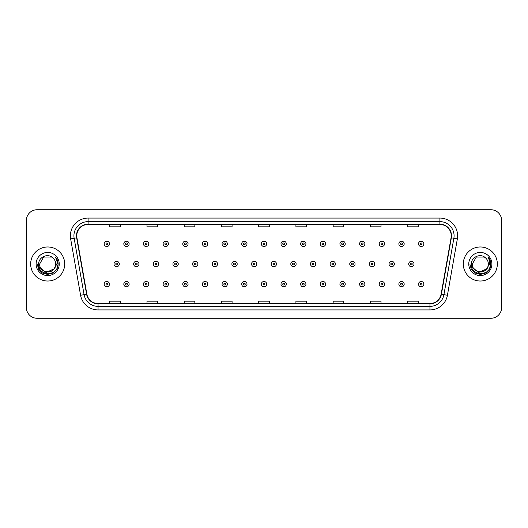 <?xml version="1.0" encoding="UTF-8"?>
<svg xmlns="http://www.w3.org/2000/svg" width="528" height="528" viewBox="0 0 528 528"><rect width="100%" height="100%" fill="white"/><g stroke="black" fill="none" stroke-linecap="round" stroke-linejoin="round"><path stroke-width="0.79" d="M30.657 264A17.021 17.021 0 0 0 47.678 281.021A17.021 17.021 0 0 0 64.7 264A17.021 17.021 0 0 0 47.678 246.979A17.021 17.021 0 0 0 30.657 264A17.021 17.021 0 0 0 47.678 281.021A17.021 17.021 0 0 0 64.7 264A17.021 17.021 0 0 0 47.678 246.979A17.021 17.021 0 0 0 30.657 264M463.3 264A17.021 17.021 0 0 0 480.322 281.021A17.021 17.021 0 0 0 497.343 264A17.021 17.021 0 0 0 480.322 246.979A17.021 17.021 0 0 0 463.3 264A17.021 17.021 0 0 0 480.322 281.021A17.021 17.021 0 0 0 497.343 264A17.021 17.021 0 0 0 480.322 246.979A17.021 17.021 0 0 0 463.3 264M76.758 235.805A11.345 11.345 0 0 1 88.103 224.459L439.897 224.459A11.345 11.345 0 0 1 451.07 237.778L441.131 294.162A11.345 11.345 0 0 1 429.95 303.541L98.05 303.541A11.345 11.345 0 0 1 86.869 294.162L76.93 237.778A11.345 11.345 0 0 1 76.758 235.805M76.474 235.805A11.629 11.629 0 0 0 76.652 237.824L86.592 294.215A11.629 11.629 0 0 0 98.05 303.824L429.95 303.824A11.629 11.629 0 0 0 441.408 294.215L451.348 237.824A11.629 11.629 0 0 0 439.897 224.176L88.103 224.176A11.629 11.629 0 0 0 76.474 235.805M70.646 238.887A17.734 17.734 0 0 1 88.103 218.077L439.897 218.077A17.734 17.734 0 0 1 457.354 238.887L447.414 295.271A17.734 17.734 0 0 1 429.95 309.923L98.05 309.923A17.734 17.734 0 0 1 80.586 295.271L70.646 238.887L74.138 238.273A14.183 14.183 0 0 1 88.103 221.621L439.897 221.621A14.183 14.183 0 0 1 453.862 238.273L443.923 294.657A14.183 14.183 0 0 1 429.95 306.379L98.05 306.379A14.183 14.183 0 0 1 84.077 294.657L74.138 238.273A14.183 14.183 0 0 1 73.92 235.805M501.6 220.381A10.639 10.639 0 0 0 490.961 209.741L37.039 209.741A10.639 10.639 0 0 0 26.4 220.381L26.4 307.619A10.639 10.639 0 0 0 37.039 318.259L490.961 318.259A10.639 10.639 0 0 0 501.6 307.619L501.6 220.381L501.6 307.619M258.68 224.459L258.68 226.862L269.32 226.862L269.32 224.459M221.443 224.459L221.443 226.862L232.082 226.862L232.082 224.459M184.206 224.459L184.206 226.862L194.845 226.862L194.845 224.459M146.975 224.459L146.975 226.862L157.615 226.862L157.615 224.459M109.738 224.459L109.738 226.862L120.377 226.862L120.377 224.459M295.918 224.459L295.918 226.862L306.557 226.862L306.557 224.459M333.155 224.459L333.155 226.862L343.794 226.862L343.794 224.459M370.385 224.459L370.385 226.862L381.025 226.862L381.025 224.459M407.623 224.459L407.623 226.862L418.262 226.862L418.262 224.459M269.32 303.541L269.32 301.138L258.68 301.138L258.68 303.541M232.082 303.541L232.082 301.138L221.443 301.138L221.443 303.541M194.845 303.541L194.845 301.138L184.206 301.138L184.206 303.541M157.615 303.541L157.615 301.138L146.975 301.138L146.975 303.541M120.377 303.541L120.377 301.138L109.738 301.138L109.738 303.541M306.557 303.541L306.557 301.138L295.918 301.138L295.918 303.541M343.794 303.541L343.794 301.138L333.155 301.138L333.155 303.541M381.025 303.541L381.025 301.138L370.385 301.138L370.385 303.541M418.262 303.541L418.262 301.138L407.623 301.138L407.623 303.541M26.4 220.381L26.4 307.619M490.961 209.741L37.039 209.741M37.039 318.259L490.961 318.259M109.487 243.857A2.66 2.66 0 0 1 106.828 246.517A2.66 2.66 0 0 1 104.168 243.857A2.66 2.66 0 0 1 106.828 241.197A2.66 2.66 0 0 1 109.487 243.857A2.66 2.66 0 0 0 106.828 241.197A2.66 2.66 0 0 0 104.168 243.857M113.995 264A2.66 2.66 0 0 1 116.655 261.34A2.66 2.66 0 0 1 119.315 264A2.66 2.66 0 0 1 116.655 266.66A2.66 2.66 0 0 1 113.995 264A2.66 2.66 0 0 0 116.655 266.66A2.66 2.66 0 0 0 119.315 264M104.168 284.143A2.66 2.66 0 0 1 106.828 281.483A2.66 2.66 0 0 1 109.487 284.143A2.66 2.66 0 0 1 106.828 286.803A2.66 2.66 0 0 1 104.168 284.143A2.66 2.66 0 0 0 106.828 286.803A2.66 2.66 0 0 0 109.487 284.143M129.136 243.857A2.66 2.66 0 0 1 126.476 246.517A2.66 2.66 0 0 1 123.816 243.857A2.66 2.66 0 0 1 126.476 241.197A2.66 2.66 0 0 1 129.136 243.857A2.66 2.66 0 0 0 126.476 241.197A2.66 2.66 0 0 0 123.816 243.857M148.784 243.857A2.66 2.66 0 0 1 146.124 246.517A2.66 2.66 0 0 1 143.464 243.857A2.66 2.66 0 0 1 146.124 241.197A2.66 2.66 0 0 1 148.784 243.857A2.66 2.66 0 0 0 146.124 241.197A2.66 2.66 0 0 0 143.464 243.857M168.425 243.857A2.66 2.66 0 0 1 165.766 246.517A2.66 2.66 0 0 1 163.106 243.857A2.66 2.66 0 0 1 165.766 241.197A2.66 2.66 0 0 1 168.425 243.857A2.66 2.66 0 0 0 165.766 241.197A2.66 2.66 0 0 0 163.106 243.857M188.074 243.857A2.66 2.66 0 0 1 185.414 246.517A2.66 2.66 0 0 1 182.754 243.857A2.66 2.66 0 0 1 185.414 241.197A2.66 2.66 0 0 1 188.074 243.857A2.66 2.66 0 0 0 185.414 241.197A2.66 2.66 0 0 0 182.754 243.857M133.637 264A2.66 2.66 0 0 1 136.297 261.34A2.66 2.66 0 0 1 138.956 264A2.66 2.66 0 0 1 136.297 266.66A2.66 2.66 0 0 1 133.637 264A2.66 2.66 0 0 0 136.297 266.66A2.66 2.66 0 0 0 138.956 264M153.285 264A2.66 2.66 0 0 1 155.945 261.34A2.66 2.66 0 0 1 158.605 264A2.66 2.66 0 0 1 155.945 266.66A2.66 2.66 0 0 1 153.285 264A2.66 2.66 0 0 0 155.945 266.66A2.66 2.66 0 0 0 158.605 264M172.933 264A2.66 2.66 0 0 1 175.593 261.34A2.66 2.66 0 0 1 178.253 264A2.66 2.66 0 0 1 175.593 266.66A2.66 2.66 0 0 1 172.933 264A2.66 2.66 0 0 0 175.593 266.66A2.66 2.66 0 0 0 178.253 264M55.697 264C56.186 274.342 39.171 274.342 39.659 264L43.672 257.057L51.685 257.057L52.932 257.941C48.008 252.787 38.537 257.037 38.63 264C37.726 276.375 57.79 276.698 58.113 264.601L58.133 264C58.1 261.373 57.229 259.063 55.506 257.07C56.813 259.222 57.275 261.532 56.892 264L53.823 269.148A8.019 8.019 0 0 0 55.697 264C56.186 274.342 39.171 274.342 39.659 264C39.171 274.342 56.186 274.342 55.697 264A8.019 8.019 0 0 0 52.932 257.941M53.823 269.148C49.566 274.903 39.244 271.22 39.659 264M54.331 268.719L45.969 272.514L38.874 266.6M36.115 264A11.563 11.563 0 0 0 47.678 275.563A11.563 11.563 0 0 0 59.242 264A11.563 11.563 0 0 0 47.678 252.437A11.563 11.563 0 0 0 36.115 264M55.506 257.07L58.126 264.304L57.638 260.832L58.126 264.304L57.638 260.832L58.126 264.304L55.585 257.162L58.126 264.304L55.585 257.162L58.133 264L56.734 269.227L52.906 273.055L47.678 274.454L42.451 273.055L38.623 269.227L37.224 264M55.585 257.162L58.126 264.31M488.341 264C488.829 274.342 471.814 274.342 472.303 264L476.315 257.057L484.328 257.057L485.575 257.941C480.652 252.787 471.181 257.037 471.273 264C470.369 276.375 490.433 276.698 490.763 264.601L490.776 264C490.75 261.373 489.872 259.063 488.149 257.07C489.463 259.222 489.918 261.532 489.535 264L486.466 269.148A8.019 8.019 0 0 0 488.341 264C488.829 274.342 471.814 274.342 472.303 264C471.814 274.342 488.829 274.342 488.341 264A8.019 8.019 0 0 0 485.575 257.941M486.466 269.148C482.209 274.903 471.887 271.22 472.303 264M486.974 268.719L478.612 272.514L471.524 266.6M468.758 264A11.563 11.563 0 0 0 480.322 275.563A11.563 11.563 0 0 0 491.885 264A11.563 11.563 0 0 0 480.322 252.437A11.563 11.563 0 0 0 468.758 264M488.149 257.07L490.769 264.304L490.288 260.832L490.776 264M469.867 264L471.266 269.227L475.094 273.055L480.322 274.454L485.549 273.055L489.377 269.227L490.776 264L488.228 257.162L490.769 264.304L488.308 257.248M488.228 257.162L490.769 264.31M207.722 243.857A2.66 2.66 0 0 1 205.062 246.517A2.66 2.66 0 0 1 202.402 243.857A2.66 2.66 0 0 1 205.062 241.197A2.66 2.66 0 0 1 207.722 243.857A2.66 2.66 0 0 0 205.062 241.197A2.66 2.66 0 0 0 202.402 243.857M227.37 243.857A2.66 2.66 0 0 1 224.71 246.517A2.66 2.66 0 0 1 222.05 243.857A2.66 2.66 0 0 1 224.71 241.197A2.66 2.66 0 0 1 227.37 243.857A2.66 2.66 0 0 0 224.71 241.197A2.66 2.66 0 0 0 222.05 243.857M247.012 243.857A2.66 2.66 0 0 1 244.352 246.517A2.66 2.66 0 0 1 241.692 243.857A2.66 2.66 0 0 1 244.352 241.197A2.66 2.66 0 0 1 247.012 243.857A2.66 2.66 0 0 0 244.352 241.197A2.66 2.66 0 0 0 241.692 243.857M192.581 264A2.66 2.66 0 0 1 195.235 261.34A2.66 2.66 0 0 1 197.894 264A2.66 2.66 0 0 1 195.235 266.66A2.66 2.66 0 0 1 192.581 264A2.66 2.66 0 0 0 195.235 266.66A2.66 2.66 0 0 0 197.894 264M212.223 264A2.66 2.66 0 0 1 214.883 261.34A2.66 2.66 0 0 1 217.543 264A2.66 2.66 0 0 1 214.883 266.66A2.66 2.66 0 0 1 212.223 264A2.66 2.66 0 0 0 214.883 266.66A2.66 2.66 0 0 0 217.543 264M231.871 264A2.66 2.66 0 0 1 234.531 261.34A2.66 2.66 0 0 1 237.191 264A2.66 2.66 0 0 1 234.531 266.66A2.66 2.66 0 0 1 231.871 264A2.66 2.66 0 0 0 234.531 266.66A2.66 2.66 0 0 0 237.191 264M266.66 243.857A2.66 2.66 0 0 1 264 246.517A2.66 2.66 0 0 1 261.34 243.857A2.66 2.66 0 0 1 264 241.197A2.66 2.66 0 0 1 266.66 243.857A2.66 2.66 0 0 0 264 241.197A2.66 2.66 0 0 0 261.34 243.857M286.308 243.857A2.66 2.66 0 0 1 283.648 246.517A2.66 2.66 0 0 1 280.988 243.857A2.66 2.66 0 0 1 283.648 241.197A2.66 2.66 0 0 1 286.308 243.857A2.66 2.66 0 0 0 283.648 241.197A2.66 2.66 0 0 0 280.988 243.857M305.95 243.857A2.66 2.66 0 0 1 303.29 246.517A2.66 2.66 0 0 1 300.63 243.857A2.66 2.66 0 0 1 303.29 241.197A2.66 2.66 0 0 1 305.95 243.857A2.66 2.66 0 0 0 303.29 241.197A2.66 2.66 0 0 0 300.63 243.857M325.598 243.857A2.66 2.66 0 0 1 322.938 246.517A2.66 2.66 0 0 1 320.278 243.857A2.66 2.66 0 0 1 322.938 241.197A2.66 2.66 0 0 1 325.598 243.857A2.66 2.66 0 0 0 322.938 241.197A2.66 2.66 0 0 0 320.278 243.857M345.246 243.857A2.66 2.66 0 0 1 342.586 246.517A2.66 2.66 0 0 1 339.926 243.857A2.66 2.66 0 0 1 342.586 241.197A2.66 2.66 0 0 1 345.246 243.857A2.66 2.66 0 0 0 342.586 241.197A2.66 2.66 0 0 0 339.926 243.857M251.519 264A2.66 2.66 0 0 1 254.179 261.34A2.66 2.66 0 0 1 256.839 264A2.66 2.66 0 0 1 254.179 266.66A2.66 2.66 0 0 1 251.519 264A2.66 2.66 0 0 0 254.179 266.66A2.66 2.66 0 0 0 256.839 264M271.161 264A2.66 2.66 0 0 1 273.821 261.34A2.66 2.66 0 0 1 276.481 264A2.66 2.66 0 0 1 273.821 266.66A2.66 2.66 0 0 1 271.161 264A2.66 2.66 0 0 0 273.821 266.66A2.66 2.66 0 0 0 276.481 264M290.809 264A2.66 2.66 0 0 1 293.469 261.34A2.66 2.66 0 0 1 296.129 264A2.66 2.66 0 0 1 293.469 266.66A2.66 2.66 0 0 1 290.809 264A2.66 2.66 0 0 0 293.469 266.66A2.66 2.66 0 0 0 296.129 264M310.457 264A2.66 2.66 0 0 1 313.117 261.34A2.66 2.66 0 0 1 315.777 264A2.66 2.66 0 0 1 313.117 266.66A2.66 2.66 0 0 1 310.457 264A2.66 2.66 0 0 0 313.117 266.66A2.66 2.66 0 0 0 315.777 264M330.106 264A2.66 2.66 0 0 1 332.765 261.34A2.66 2.66 0 0 1 335.419 264A2.66 2.66 0 0 1 332.765 266.66A2.66 2.66 0 0 1 330.106 264A2.66 2.66 0 0 0 332.765 266.66A2.66 2.66 0 0 0 335.419 264M364.894 243.857A2.66 2.66 0 0 1 362.234 246.517A2.66 2.66 0 0 1 359.575 243.857A2.66 2.66 0 0 1 362.234 241.197A2.66 2.66 0 0 1 364.894 243.857A2.66 2.66 0 0 0 362.234 241.197A2.66 2.66 0 0 0 359.575 243.857M384.536 243.857A2.66 2.66 0 0 1 381.876 246.517A2.66 2.66 0 0 1 379.216 243.857A2.66 2.66 0 0 1 381.876 241.197A2.66 2.66 0 0 1 384.536 243.857A2.66 2.66 0 0 0 381.876 241.197A2.66 2.66 0 0 0 379.216 243.857M404.184 243.857A2.66 2.66 0 0 1 401.524 246.517A2.66 2.66 0 0 1 398.864 243.857A2.66 2.66 0 0 1 401.524 241.197A2.66 2.66 0 0 1 404.184 243.857A2.66 2.66 0 0 0 401.524 241.197A2.66 2.66 0 0 0 398.864 243.857M423.832 243.857A2.66 2.66 0 0 1 421.172 246.517A2.66 2.66 0 0 1 418.513 243.857A2.66 2.66 0 0 1 421.172 241.197A2.66 2.66 0 0 1 423.832 243.857A2.66 2.66 0 0 0 421.172 241.197A2.66 2.66 0 0 0 418.513 243.857M349.747 264A2.66 2.66 0 0 1 352.407 261.34A2.66 2.66 0 0 1 355.067 264A2.66 2.66 0 0 1 352.407 266.66A2.66 2.66 0 0 1 349.747 264A2.66 2.66 0 0 0 352.407 266.66A2.66 2.66 0 0 0 355.067 264M369.395 264A2.66 2.66 0 0 1 372.055 261.34A2.66 2.66 0 0 1 374.715 264A2.66 2.66 0 0 1 372.055 266.66A2.66 2.66 0 0 1 369.395 264A2.66 2.66 0 0 0 372.055 266.66A2.66 2.66 0 0 0 374.715 264M389.044 264A2.66 2.66 0 0 1 391.703 261.34A2.66 2.66 0 0 1 394.363 264A2.66 2.66 0 0 1 391.703 266.66A2.66 2.66 0 0 1 389.044 264A2.66 2.66 0 0 0 391.703 266.66A2.66 2.66 0 0 0 394.363 264M408.685 264A2.66 2.66 0 0 1 411.345 261.34A2.66 2.66 0 0 1 414.005 264A2.66 2.66 0 0 1 411.345 266.66A2.66 2.66 0 0 1 408.685 264A2.66 2.66 0 0 0 411.345 266.66A2.66 2.66 0 0 0 414.005 264M123.816 284.143A2.66 2.66 0 0 1 126.476 281.483A2.66 2.66 0 0 1 129.136 284.143A2.66 2.66 0 0 1 126.476 286.803A2.66 2.66 0 0 1 123.816 284.143A2.66 2.66 0 0 0 126.476 286.803A2.66 2.66 0 0 0 129.136 284.143M143.464 284.143A2.66 2.66 0 0 1 146.124 281.483A2.66 2.66 0 0 1 148.784 284.143A2.66 2.66 0 0 1 146.124 286.803A2.66 2.66 0 0 1 143.464 284.143A2.66 2.66 0 0 0 146.124 286.803A2.66 2.66 0 0 0 148.784 284.143M163.106 284.143A2.66 2.66 0 0 1 165.766 281.483A2.66 2.66 0 0 1 168.425 284.143A2.66 2.66 0 0 1 165.766 286.803A2.66 2.66 0 0 1 163.106 284.143A2.66 2.66 0 0 0 165.766 286.803A2.66 2.66 0 0 0 168.425 284.143M182.754 284.143A2.66 2.66 0 0 1 185.414 281.483A2.66 2.66 0 0 1 188.074 284.143A2.66 2.66 0 0 1 185.414 286.803A2.66 2.66 0 0 1 182.754 284.143A2.66 2.66 0 0 0 185.414 286.803A2.66 2.66 0 0 0 188.074 284.143M202.402 284.143A2.66 2.66 0 0 1 205.062 281.483A2.66 2.66 0 0 1 207.722 284.143A2.66 2.66 0 0 1 205.062 286.803A2.66 2.66 0 0 1 202.402 284.143A2.66 2.66 0 0 0 205.062 286.803A2.66 2.66 0 0 0 207.722 284.143M222.05 284.143A2.66 2.66 0 0 1 224.71 281.483A2.66 2.66 0 0 1 227.37 284.143A2.66 2.66 0 0 1 224.71 286.803A2.66 2.66 0 0 1 222.05 284.143A2.66 2.66 0 0 0 224.71 286.803A2.66 2.66 0 0 0 227.37 284.143M241.692 284.143A2.66 2.66 0 0 1 244.352 281.483A2.66 2.66 0 0 1 247.012 284.143A2.66 2.66 0 0 1 244.352 286.803A2.66 2.66 0 0 1 241.692 284.143A2.66 2.66 0 0 0 244.352 286.803A2.66 2.66 0 0 0 247.012 284.143M261.34 284.143A2.66 2.66 0 0 1 264 281.483A2.66 2.66 0 0 1 266.66 284.143A2.66 2.66 0 0 1 264 286.803A2.66 2.66 0 0 1 261.34 284.143A2.66 2.66 0 0 0 264 286.803A2.66 2.66 0 0 0 266.66 284.143M280.988 284.143A2.66 2.66 0 0 1 283.648 281.483A2.66 2.66 0 0 1 286.308 284.143A2.66 2.66 0 0 1 283.648 286.803A2.66 2.66 0 0 1 280.988 284.143A2.66 2.66 0 0 0 283.648 286.803A2.66 2.66 0 0 0 286.308 284.143M300.63 284.143A2.66 2.66 0 0 1 303.29 281.483A2.66 2.66 0 0 1 305.95 284.143A2.66 2.66 0 0 1 303.29 286.803A2.66 2.66 0 0 1 300.63 284.143A2.66 2.66 0 0 0 303.29 286.803A2.66 2.66 0 0 0 305.95 284.143M320.278 284.143A2.66 2.66 0 0 1 322.938 281.483A2.66 2.66 0 0 1 325.598 284.143A2.66 2.66 0 0 1 322.938 286.803A2.66 2.66 0 0 1 320.278 284.143A2.66 2.66 0 0 0 322.938 286.803A2.66 2.66 0 0 0 325.598 284.143M339.926 284.143A2.66 2.66 0 0 1 342.586 281.483A2.66 2.66 0 0 1 345.246 284.143A2.66 2.66 0 0 1 342.586 286.803A2.66 2.66 0 0 1 339.926 284.143A2.66 2.66 0 0 0 342.586 286.803A2.66 2.66 0 0 0 345.246 284.143M359.575 284.143A2.66 2.66 0 0 1 362.234 281.483A2.66 2.66 0 0 1 364.894 284.143A2.66 2.66 0 0 1 362.234 286.803A2.66 2.66 0 0 1 359.575 284.143A2.66 2.66 0 0 0 362.234 286.803A2.66 2.66 0 0 0 364.894 284.143M379.216 284.143A2.66 2.66 0 0 1 381.876 281.483A2.66 2.66 0 0 1 384.536 284.143A2.66 2.66 0 0 1 381.876 286.803A2.66 2.66 0 0 1 379.216 284.143A2.66 2.66 0 0 0 381.876 286.803A2.66 2.66 0 0 0 384.536 284.143M398.864 284.143A2.66 2.66 0 0 1 401.524 281.483A2.66 2.66 0 0 1 404.184 284.143A2.66 2.66 0 0 1 401.524 286.803A2.66 2.66 0 0 1 398.864 284.143A2.66 2.66 0 0 0 401.524 286.803A2.66 2.66 0 0 0 404.184 284.143M418.513 284.143A2.66 2.66 0 0 1 421.172 281.483A2.66 2.66 0 0 1 423.832 284.143A2.66 2.66 0 0 1 421.172 286.803A2.66 2.66 0 0 1 418.513 284.143A2.66 2.66 0 0 0 421.172 286.803A2.66 2.66 0 0 0 423.832 284.143M439.897 218.077L439.897 224.176M74.138 238.273L76.652 237.824M98.05 309.923L98.05 303.824M429.95 303.824L429.95 309.923M441.408 294.215L447.414 295.271M80.586 295.271L86.592 294.215M451.348 237.824L457.354 238.887M88.103 218.077L88.103 224.176M105.943 243.857A0.884 0.884 0 0 0 106.828 244.741A0.884 0.884 0 0 0 107.719 243.857A0.884 0.884 0 0 0 106.828 242.972A0.884 0.884 0 0 0 105.943 243.857M117.539 264A0.884 0.884 0 0 0 116.655 263.116A0.884 0.884 0 0 0 115.764 264A0.884 0.884 0 0 0 116.655 264.884A0.884 0.884 0 0 0 117.539 264M107.719 284.143A0.884 0.884 0 0 0 106.828 283.259A0.884 0.884 0 0 0 105.943 284.143A0.884 0.884 0 0 0 106.828 285.028A0.884 0.884 0 0 0 107.719 284.143M125.591 243.857A0.884 0.884 0 0 0 126.476 244.741A0.884 0.884 0 0 0 127.36 243.857A0.884 0.884 0 0 0 126.476 242.972A0.884 0.884 0 0 0 125.591 243.857M145.233 243.857A0.884 0.884 0 0 0 146.124 244.741A0.884 0.884 0 0 0 147.008 243.857A0.884 0.884 0 0 0 146.124 242.972A0.884 0.884 0 0 0 145.233 243.857M164.881 243.857A0.884 0.884 0 0 0 165.766 244.741A0.884 0.884 0 0 0 166.657 243.857A0.884 0.884 0 0 0 165.766 242.972A0.884 0.884 0 0 0 164.881 243.857M184.529 243.857A0.884 0.884 0 0 0 185.414 244.741A0.884 0.884 0 0 0 186.298 243.857A0.884 0.884 0 0 0 185.414 242.972A0.884 0.884 0 0 0 184.529 243.857M137.188 264A0.884 0.884 0 0 0 136.297 263.116A0.884 0.884 0 0 0 135.412 264A0.884 0.884 0 0 0 136.297 264.884A0.884 0.884 0 0 0 137.188 264M156.829 264A0.884 0.884 0 0 0 155.945 263.116A0.884 0.884 0 0 0 155.06 264A0.884 0.884 0 0 0 155.945 264.884A0.884 0.884 0 0 0 156.829 264M176.477 264A0.884 0.884 0 0 0 175.593 263.116A0.884 0.884 0 0 0 174.702 264A0.884 0.884 0 0 0 175.593 264.884A0.884 0.884 0 0 0 176.477 264M204.178 243.857A0.884 0.884 0 0 0 205.062 244.741A0.884 0.884 0 0 0 205.946 243.857A0.884 0.884 0 0 0 205.062 242.972A0.884 0.884 0 0 0 204.178 243.857M223.819 243.857A0.884 0.884 0 0 0 224.71 244.741A0.884 0.884 0 0 0 225.595 243.857A0.884 0.884 0 0 0 224.71 242.972A0.884 0.884 0 0 0 223.819 243.857M243.467 243.857A0.884 0.884 0 0 0 244.352 244.741A0.884 0.884 0 0 0 245.243 243.857A0.884 0.884 0 0 0 244.352 242.972A0.884 0.884 0 0 0 243.467 243.857M196.126 264A0.884 0.884 0 0 0 195.235 263.116A0.884 0.884 0 0 0 194.35 264A0.884 0.884 0 0 0 195.235 264.884A0.884 0.884 0 0 0 196.126 264M215.774 264A0.884 0.884 0 0 0 214.883 263.116A0.884 0.884 0 0 0 213.998 264A0.884 0.884 0 0 0 214.883 264.884A0.884 0.884 0 0 0 215.774 264M235.415 264A0.884 0.884 0 0 0 234.531 263.116A0.884 0.884 0 0 0 233.647 264A0.884 0.884 0 0 0 234.531 264.884A0.884 0.884 0 0 0 235.415 264M263.116 243.857A0.884 0.884 0 0 0 264 244.741A0.884 0.884 0 0 0 264.884 243.857A0.884 0.884 0 0 0 264 242.972A0.884 0.884 0 0 0 263.116 243.857M282.757 243.857A0.884 0.884 0 0 0 283.648 244.741A0.884 0.884 0 0 0 284.533 243.857A0.884 0.884 0 0 0 283.648 242.972A0.884 0.884 0 0 0 282.757 243.857M302.405 243.857A0.884 0.884 0 0 0 303.29 244.741A0.884 0.884 0 0 0 304.181 243.857A0.884 0.884 0 0 0 303.29 242.972A0.884 0.884 0 0 0 302.405 243.857M322.054 243.857A0.884 0.884 0 0 0 322.938 244.741A0.884 0.884 0 0 0 323.822 243.857A0.884 0.884 0 0 0 322.938 242.972A0.884 0.884 0 0 0 322.054 243.857M341.702 243.857A0.884 0.884 0 0 0 342.586 244.741A0.884 0.884 0 0 0 343.471 243.857A0.884 0.884 0 0 0 342.586 242.972A0.884 0.884 0 0 0 341.702 243.857M255.064 264A0.884 0.884 0 0 0 254.179 263.116A0.884 0.884 0 0 0 253.288 264A0.884 0.884 0 0 0 254.179 264.884A0.884 0.884 0 0 0 255.064 264M274.712 264A0.884 0.884 0 0 0 273.821 263.116A0.884 0.884 0 0 0 272.936 264A0.884 0.884 0 0 0 273.821 264.884A0.884 0.884 0 0 0 274.712 264M294.353 264A0.884 0.884 0 0 0 293.469 263.116A0.884 0.884 0 0 0 292.585 264A0.884 0.884 0 0 0 293.469 264.884A0.884 0.884 0 0 0 294.353 264M314.002 264A0.884 0.884 0 0 0 313.117 263.116A0.884 0.884 0 0 0 312.226 264A0.884 0.884 0 0 0 313.117 264.884A0.884 0.884 0 0 0 314.002 264M333.65 264A0.884 0.884 0 0 0 332.765 263.116A0.884 0.884 0 0 0 331.874 264A0.884 0.884 0 0 0 332.765 264.884A0.884 0.884 0 0 0 333.65 264M361.343 243.857A0.884 0.884 0 0 0 362.234 244.741A0.884 0.884 0 0 0 363.119 243.857A0.884 0.884 0 0 0 362.234 242.972A0.884 0.884 0 0 0 361.343 243.857M380.992 243.857A0.884 0.884 0 0 0 381.876 244.741A0.884 0.884 0 0 0 382.767 243.857A0.884 0.884 0 0 0 381.876 242.972A0.884 0.884 0 0 0 380.992 243.857M400.64 243.857A0.884 0.884 0 0 0 401.524 244.741A0.884 0.884 0 0 0 402.409 243.857A0.884 0.884 0 0 0 401.524 242.972A0.884 0.884 0 0 0 400.64 243.857M420.281 243.857A0.884 0.884 0 0 0 421.172 244.741A0.884 0.884 0 0 0 422.057 243.857A0.884 0.884 0 0 0 421.172 242.972A0.884 0.884 0 0 0 420.281 243.857M353.298 264A0.884 0.884 0 0 0 352.407 263.116A0.884 0.884 0 0 0 351.523 264A0.884 0.884 0 0 0 352.407 264.884A0.884 0.884 0 0 0 353.298 264M372.94 264A0.884 0.884 0 0 0 372.055 263.116A0.884 0.884 0 0 0 371.171 264A0.884 0.884 0 0 0 372.055 264.884A0.884 0.884 0 0 0 372.94 264M392.588 264A0.884 0.884 0 0 0 391.703 263.116A0.884 0.884 0 0 0 390.812 264A0.884 0.884 0 0 0 391.703 264.884A0.884 0.884 0 0 0 392.588 264M412.236 264A0.884 0.884 0 0 0 411.345 263.116A0.884 0.884 0 0 0 410.461 264A0.884 0.884 0 0 0 411.345 264.884A0.884 0.884 0 0 0 412.236 264M127.36 284.143A0.884 0.884 0 0 0 126.476 283.259A0.884 0.884 0 0 0 125.591 284.143A0.884 0.884 0 0 0 126.476 285.028A0.884 0.884 0 0 0 127.36 284.143M147.008 284.143A0.884 0.884 0 0 0 146.124 283.259A0.884 0.884 0 0 0 145.233 284.143A0.884 0.884 0 0 0 146.124 285.028A0.884 0.884 0 0 0 147.008 284.143M166.657 284.143A0.884 0.884 0 0 0 165.766 283.259A0.884 0.884 0 0 0 164.881 284.143A0.884 0.884 0 0 0 165.766 285.028A0.884 0.884 0 0 0 166.657 284.143M186.298 284.143A0.884 0.884 0 0 0 185.414 283.259A0.884 0.884 0 0 0 184.529 284.143A0.884 0.884 0 0 0 185.414 285.028A0.884 0.884 0 0 0 186.298 284.143M205.946 284.143A0.884 0.884 0 0 0 205.062 283.259A0.884 0.884 0 0 0 204.178 284.143A0.884 0.884 0 0 0 205.062 285.028A0.884 0.884 0 0 0 205.946 284.143M225.595 284.143A0.884 0.884 0 0 0 224.71 283.259A0.884 0.884 0 0 0 223.819 284.143A0.884 0.884 0 0 0 224.71 285.028A0.884 0.884 0 0 0 225.595 284.143M245.243 284.143A0.884 0.884 0 0 0 244.352 283.259A0.884 0.884 0 0 0 243.467 284.143A0.884 0.884 0 0 0 244.352 285.028A0.884 0.884 0 0 0 245.243 284.143M264.884 284.143A0.884 0.884 0 0 0 264 283.259A0.884 0.884 0 0 0 263.116 284.143A0.884 0.884 0 0 0 264 285.028A0.884 0.884 0 0 0 264.884 284.143M284.533 284.143A0.884 0.884 0 0 0 283.648 283.259A0.884 0.884 0 0 0 282.757 284.143A0.884 0.884 0 0 0 283.648 285.028A0.884 0.884 0 0 0 284.533 284.143M304.181 284.143A0.884 0.884 0 0 0 303.29 283.259A0.884 0.884 0 0 0 302.405 284.143A0.884 0.884 0 0 0 303.29 285.028A0.884 0.884 0 0 0 304.181 284.143M323.822 284.143A0.884 0.884 0 0 0 322.938 283.259A0.884 0.884 0 0 0 322.054 284.143A0.884 0.884 0 0 0 322.938 285.028A0.884 0.884 0 0 0 323.822 284.143M343.471 284.143A0.884 0.884 0 0 0 342.586 283.259A0.884 0.884 0 0 0 341.702 284.143A0.884 0.884 0 0 0 342.586 285.028A0.884 0.884 0 0 0 343.471 284.143M363.119 284.143A0.884 0.884 0 0 0 362.234 283.259A0.884 0.884 0 0 0 361.343 284.143A0.884 0.884 0 0 0 362.234 285.028A0.884 0.884 0 0 0 363.119 284.143M382.767 284.143A0.884 0.884 0 0 0 381.876 283.259A0.884 0.884 0 0 0 380.992 284.143A0.884 0.884 0 0 0 381.876 285.028A0.884 0.884 0 0 0 382.767 284.143M402.409 284.143A0.884 0.884 0 0 0 401.524 283.259A0.884 0.884 0 0 0 400.64 284.143A0.884 0.884 0 0 0 401.524 285.028A0.884 0.884 0 0 0 402.409 284.143M422.057 284.143A0.884 0.884 0 0 0 421.172 283.259A0.884 0.884 0 0 0 420.281 284.143A0.884 0.884 0 0 0 421.172 285.028A0.884 0.884 0 0 0 422.057 284.143"/></g></svg>
